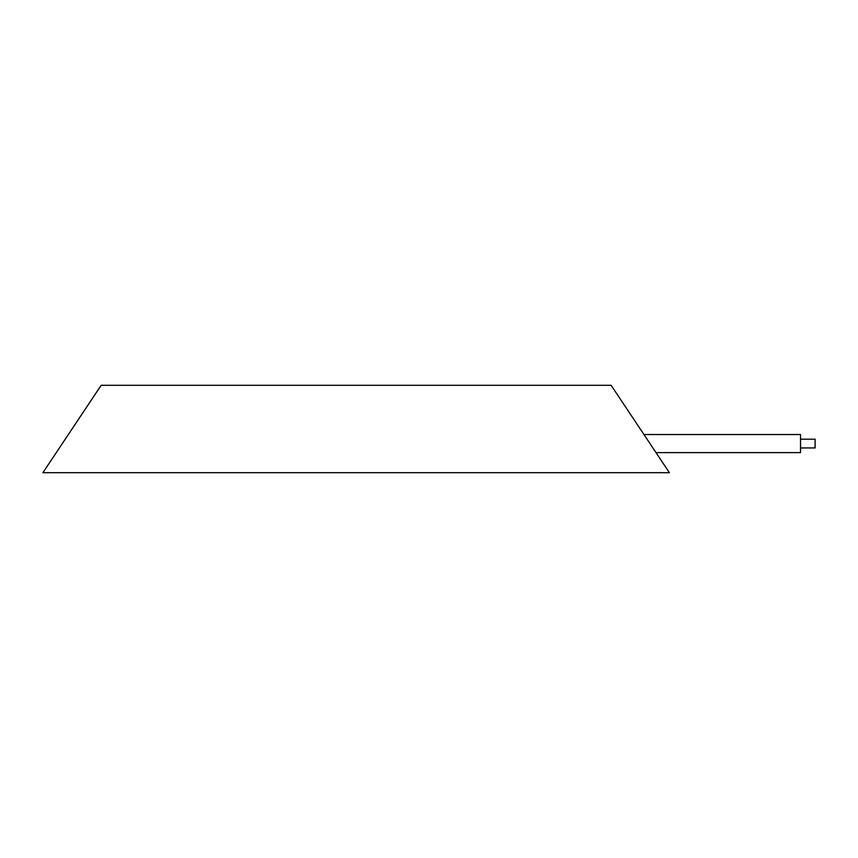 <?xml version="1.0" encoding="UTF-8"?>
<svg xmlns="http://www.w3.org/2000/svg" width="858" height="858" viewBox="0 0 858 858"><rect width="100%" height="100%" fill="white"/><g stroke="black" fill="none" stroke-linecap="round" stroke-linejoin="round"><path stroke-width="1.29" d="M800.535 447.94L815.1 447.94L815.1 439.199L800.535 439.199M655.995 452.606L800.535 452.606L800.535 434.534L643.95 434.534M101.18 385.296L611.121 385.296L669.401 472.704L42.9 472.704L101.18 385.296"/></g></svg>
